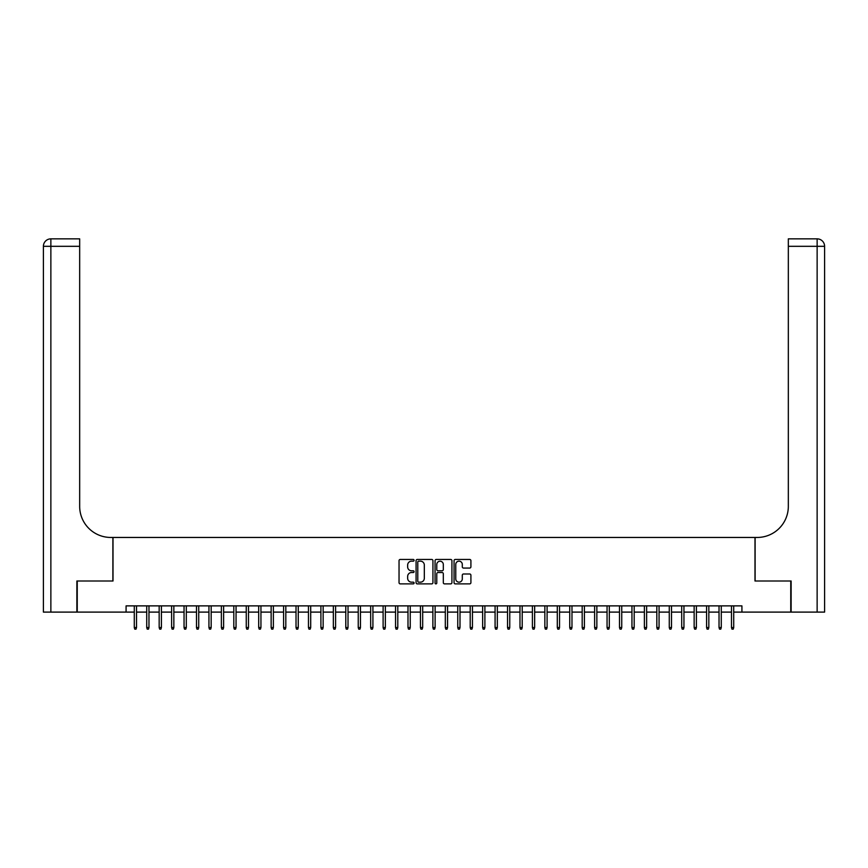 <?xml version="1.0" encoding="UTF-8"?>
<svg xmlns="http://www.w3.org/2000/svg" width="868" height="868" viewBox="0 0 868 868"><rect width="100%" height="100%" fill="white"/><g stroke="black" fill="none" stroke-linecap="round" stroke-linejoin="round"><path stroke-width="1.3" d="M414.09 560.305A0.857 0.857 0 0 0 413.244 559.448L400.267 559.448A1.226 1.226 0 0 0 399.041 560.674L399.041 582.656A1.226 1.226 0 0 0 400.267 583.882L413.244 583.882A0.857 0.857 0 0 0 414.09 583.025A0.857 0.857 0 0 0 413.244 582.168L411.562 582.168A3.906 3.906 0 0 1 407.656 578.262L407.656 576.428A3.906 3.906 0 0 1 411.562 572.522L413.244 572.522A0.857 0.857 0 0 0 414.09 571.665A0.857 0.857 0 0 0 413.244 570.808L411.562 570.808A3.906 3.906 0 0 1 407.656 566.902L407.656 565.068A3.906 3.906 0 0 1 411.562 561.162L413.244 561.162A0.857 0.857 0 0 0 414.09 560.305M469.686 568.063A1.226 1.226 0 0 0 470.912 566.837L470.912 560.674A1.226 1.226 0 0 0 469.686 559.448L455.277 559.448A1.226 1.226 0 0 0 454.062 560.674L454.062 582.656A1.226 1.226 0 0 0 455.277 583.882L469.686 583.882A1.226 1.226 0 0 0 470.912 582.656L470.912 575.202A1.226 1.226 0 0 0 469.686 573.987L463.523 573.987A1.226 1.226 0 0 0 462.297 575.202L462.297 578.902A3.266 3.266 0 0 1 459.031 582.168A3.266 3.266 0 0 1 455.765 578.902L455.765 564.428A3.266 3.266 0 0 1 459.031 561.162A3.266 3.266 0 0 1 462.297 564.428L462.297 566.837A1.226 1.226 0 0 0 463.523 568.063L469.686 568.063M126.077 612.103L77.241 612.103L77.241 580.996L113.014 580.996L113.014 537.455L754.986 537.455L754.986 580.996L790.759 580.996L790.759 612.103L741.923 612.103L741.923 605.875L126.077 605.875L126.077 612.103L134.28 612.103M432.937 560.674A1.226 1.226 0 0 0 431.711 559.448L417.302 559.448A1.226 1.226 0 0 0 416.076 560.674L416.076 582.656A1.226 1.226 0 0 0 417.302 583.882L431.711 583.882A1.226 1.226 0 0 0 432.937 582.656L432.937 560.674M436.289 559.448L450.698 559.448A1.226 1.226 0 0 1 451.924 560.674L451.924 582.656A1.226 1.226 0 0 1 450.698 583.882L444.535 583.882A1.226 1.226 0 0 1 443.309 582.656L443.309 573.737A1.226 1.226 0 0 0 442.094 572.522L438.004 572.522A1.226 1.226 0 0 0 436.778 573.737L436.778 583.025A0.857 0.857 0 0 1 435.92 583.882A0.857 0.857 0 0 1 435.063 583.025L435.063 560.674A1.226 1.226 0 0 1 436.289 559.448M136.526 612.103L146.725 612.103M148.971 612.103L159.169 612.103M161.405 612.103L171.614 612.103M173.85 612.103L184.049 612.103M186.294 612.103L196.493 612.103M198.729 612.103L208.938 612.103M211.174 612.103L221.373 612.103M223.618 612.103L233.817 612.103M236.053 612.103L246.262 612.103M248.498 612.103L258.697 612.103M260.942 612.103L271.142 612.103M273.377 612.103L283.586 612.103M285.822 612.103L296.021 612.103M298.266 612.103L308.466 612.103M310.701 612.103L320.91 612.103M323.146 612.103L333.345 612.103M335.591 612.103L345.789 612.103M348.025 612.103L358.234 612.103M360.47 612.103L370.669 612.103M372.914 612.103L383.113 612.103M385.349 612.103L395.558 612.103M397.794 612.103L407.993 612.103M410.238 612.103L420.438 612.103M422.683 612.103L432.882 612.103M435.118 612.103L445.317 612.103M447.562 612.103L457.761 612.103M460.007 612.103L470.206 612.103M472.442 612.103L482.651 612.103M484.886 612.103L495.085 612.103M497.331 612.103L507.53 612.103M509.766 612.103L519.975 612.103M522.211 612.103L532.409 612.103M534.655 612.103L544.854 612.103M547.09 612.103L557.299 612.103M559.534 612.103L569.734 612.103M571.979 612.103L582.178 612.103M584.414 612.103L594.623 612.103M596.859 612.103L607.058 612.103M609.303 612.103L619.502 612.103M621.738 612.103L631.947 612.103M634.183 612.103L644.381 612.103M646.627 612.103L656.826 612.103M659.062 612.103L669.271 612.103M671.506 612.103L681.705 612.103M683.951 612.103L694.15 612.103M696.386 612.103L706.595 612.103M708.83 612.103L719.029 612.103M721.275 612.103L731.474 612.103M733.72 612.103L741.923 612.103M418.647 561.162A0.857 0.857 0 0 0 417.79 562.019L417.79 581.31A0.857 0.857 0 0 0 418.647 582.168L420.416 582.168A3.906 3.906 0 0 0 424.322 578.262L424.322 565.068A3.906 3.906 0 0 0 420.416 561.162L418.647 561.162M443.309 564.493A3.266 3.266 0 0 0 440.043 561.227A3.266 3.266 0 0 0 436.778 564.493L436.778 569.592A1.226 1.226 0 0 0 438.004 570.808L442.094 570.808A1.226 1.226 0 0 0 443.309 569.592L443.309 564.493M134.28 627.531L134.779 629.148L136.026 629.148L136.526 627.531L134.28 627.531L134.28 605.875M136.526 627.531L136.526 605.875M76.872 580.996L112.883 580.996L112.883 537.455L110.768 537.455A31.107 31.107 0 0 1 79.672 506.348L79.672 246.317L50.865 246.317L50.865 612.103L76.872 612.103L76.872 580.996M50.865 612.103L43.4 612.103L43.4 246.317A7.465 7.465 0 0 1 50.865 238.852L79.672 238.852L79.672 246.317M79.672 238.852L50.865 238.852A7.465 7.465 0 0 0 43.4 246.317L50.865 246.317L50.865 238.852M110.768 537.455A31.107 31.107 0 0 1 79.672 506.348M791.128 580.996L755.117 580.996L755.117 537.455L757.232 537.455A31.107 31.107 0 0 0 788.328 506.348L788.328 238.852L817.135 238.852A7.465 7.465 0 0 1 824.6 246.317L824.6 612.103L791.128 612.103L791.128 580.996M757.232 537.455A31.107 31.107 0 0 0 788.328 506.348M817.135 612.103L817.135 246.317L824.6 246.317A7.465 7.465 0 0 0 817.135 238.852A7.465 7.465 0 0 1 824.6 246.317A7.465 7.465 0 0 0 817.135 238.852L817.135 246.317L788.328 246.317M146.725 627.531L147.224 629.148L148.471 629.148L148.971 627.531L146.725 627.531L146.725 605.875M148.971 627.531L148.971 605.875M159.169 627.531L159.669 629.148L160.906 629.148L161.405 627.531L159.169 627.531L159.169 605.875M161.405 627.531L161.405 605.875M171.614 627.531L172.103 629.148L173.35 629.148L173.85 627.531L171.614 627.531L171.614 605.875M173.85 627.531L173.85 605.875M184.049 627.531L184.548 629.148L185.795 629.148L186.294 627.531L184.049 627.531L184.049 605.875M186.294 627.531L186.294 605.875M196.493 627.531L196.993 629.148L198.229 629.148L198.729 627.531L196.493 627.531L196.493 605.875M198.729 627.531L198.729 605.875M208.938 627.531L209.427 629.148L210.674 629.148L211.174 627.531L208.938 627.531L208.938 605.875M211.174 627.531L211.174 605.875M221.373 627.531L221.872 629.148L223.119 629.148L223.618 627.531L221.373 627.531L221.373 605.875M223.618 627.531L223.618 605.875M233.817 627.531L234.317 629.148L235.553 629.148L236.053 627.531L233.817 627.531L233.817 605.875M236.053 627.531L236.053 605.875M246.262 627.531L246.751 629.148L247.998 629.148L248.498 627.531L246.262 627.531L246.262 605.875M248.498 627.531L248.498 605.875M258.697 627.531L259.196 629.148L260.443 629.148L260.942 627.531L258.697 627.531L258.697 605.875M260.942 627.531L260.942 605.875M271.142 627.531L271.641 629.148L272.888 629.148L273.377 627.531L271.142 627.531L271.142 605.875M273.377 627.531L273.377 605.875M283.586 627.531L284.086 629.148L285.322 629.148L285.822 627.531L283.586 627.531L283.586 605.875M285.822 627.531L285.822 605.875M296.021 627.531L296.52 629.148L297.767 629.148L298.266 627.531L296.021 627.531L296.021 605.875M298.266 627.531L298.266 605.875M308.466 627.531L308.965 629.148L310.212 629.148L310.701 627.531L308.466 627.531L308.466 605.875M310.701 627.531L310.701 605.875M320.91 627.531L321.41 629.148L322.646 629.148L323.146 627.531L320.91 627.531L320.91 605.875M323.146 627.531L323.146 605.875M333.345 627.531L333.844 629.148L335.091 629.148L335.591 627.531L333.345 627.531L333.345 605.875M335.591 627.531L335.591 605.875M345.789 627.531L346.289 629.148L347.536 629.148L348.025 627.531L345.789 627.531L345.789 605.875M348.025 627.531L348.025 605.875M358.234 627.531L358.734 629.148L359.97 629.148L360.47 627.531L358.234 627.531L358.234 605.875M360.47 627.531L360.47 605.875M370.669 627.531L371.168 629.148L372.415 629.148L372.914 627.531L370.669 627.531L370.669 605.875M372.914 627.531L372.914 605.875M383.113 627.531L383.613 629.148L384.86 629.148L385.349 627.531L383.113 627.531L383.113 605.875M385.349 627.531L385.349 605.875M395.558 627.531L396.058 629.148L397.294 629.148L397.794 627.531L395.558 627.531L395.558 605.875M397.794 627.531L397.794 605.875M407.993 627.531L408.492 629.148L409.739 629.148L410.238 627.531L407.993 627.531L407.993 605.875M410.238 627.531L410.238 605.875M420.438 627.531L420.937 629.148L422.184 629.148L422.683 627.531L420.438 627.531L420.438 605.875M422.683 627.531L422.683 605.875M432.882 627.531L433.382 629.148L434.618 629.148L435.118 627.531L432.882 627.531L432.882 605.875M435.118 627.531L435.118 605.875M445.317 627.531L445.816 629.148L447.063 629.148L447.562 627.531L445.317 627.531L445.317 605.875M447.562 627.531L447.562 605.875M457.761 627.531L458.261 629.148L459.508 629.148L460.007 627.531L457.761 627.531L457.761 605.875M460.007 627.531L460.007 605.875M470.206 627.531L470.706 629.148L471.942 629.148L472.442 627.531L470.206 627.531L470.206 605.875M472.442 627.531L472.442 605.875M482.651 627.531L483.14 629.148L484.387 629.148L484.886 627.531L482.651 627.531L482.651 605.875M484.886 627.531L484.886 605.875M495.085 627.531L495.585 629.148L496.832 629.148L497.331 627.531L495.085 627.531L495.085 605.875M497.331 627.531L497.331 605.875M507.53 627.531L508.03 629.148L509.266 629.148L509.766 627.531L507.53 627.531L507.53 605.875M509.766 627.531L509.766 605.875M519.975 627.531L520.464 629.148L521.711 629.148L522.211 627.531L519.975 627.531L519.975 605.875M522.211 627.531L522.211 605.875M532.409 627.531L532.909 629.148L534.156 629.148L534.655 627.531L532.409 627.531L532.409 605.875M534.655 627.531L534.655 605.875M544.854 627.531L545.354 629.148L546.59 629.148L547.09 627.531L544.854 627.531L544.854 605.875M547.09 627.531L547.09 605.875M557.299 627.531L557.788 629.148L559.035 629.148L559.534 627.531L557.299 627.531L557.299 605.875M559.534 627.531L559.534 605.875M569.734 627.531L570.233 629.148L571.48 629.148L571.979 627.531L569.734 627.531L569.734 605.875M571.979 627.531L571.979 605.875M582.178 627.531L582.678 629.148L583.914 629.148L584.414 627.531L582.178 627.531L582.178 605.875M584.414 627.531L584.414 605.875M594.623 627.531L595.112 629.148L596.359 629.148L596.859 627.531L594.623 627.531L594.623 605.875M596.859 627.531L596.859 605.875M607.058 627.531L607.557 629.148L608.804 629.148L609.303 627.531L607.058 627.531L607.058 605.875M609.303 627.531L609.303 605.875M619.502 627.531L620.002 629.148L621.249 629.148L621.738 627.531L619.502 627.531L619.502 605.875M621.738 627.531L621.738 605.875M631.947 627.531L632.446 629.148L633.683 629.148L634.183 627.531L631.947 627.531L631.947 605.875M634.183 627.531L634.183 605.875M644.381 627.531L644.881 629.148L646.128 629.148L646.627 627.531L644.381 627.531L644.381 605.875M646.627 627.531L646.627 605.875M656.826 627.531L657.326 629.148L658.573 629.148L659.062 627.531L656.826 627.531L656.826 605.875M659.062 627.531L659.062 605.875M669.271 627.531L669.77 629.148L671.007 629.148L671.506 627.531L669.271 627.531L669.271 605.875M671.506 627.531L671.506 605.875M681.705 627.531L682.205 629.148L683.452 629.148L683.951 627.531L681.705 627.531L681.705 605.875M683.951 627.531L683.951 605.875M694.15 627.531L694.65 629.148L695.897 629.148L696.386 627.531L694.15 627.531L694.15 605.875M696.386 627.531L696.386 605.875M706.595 627.531L707.095 629.148L708.331 629.148L708.83 627.531L706.595 627.531L706.595 605.875M708.83 627.531L708.83 605.875M719.029 627.531L719.529 629.148L720.776 629.148L721.275 627.531L719.029 627.531L719.029 605.875M721.275 627.531L721.275 605.875M731.474 627.531L731.974 629.148L733.221 629.148L733.72 627.531L731.474 627.531L731.474 605.875M733.72 627.531L733.72 605.875"/></g></svg>
